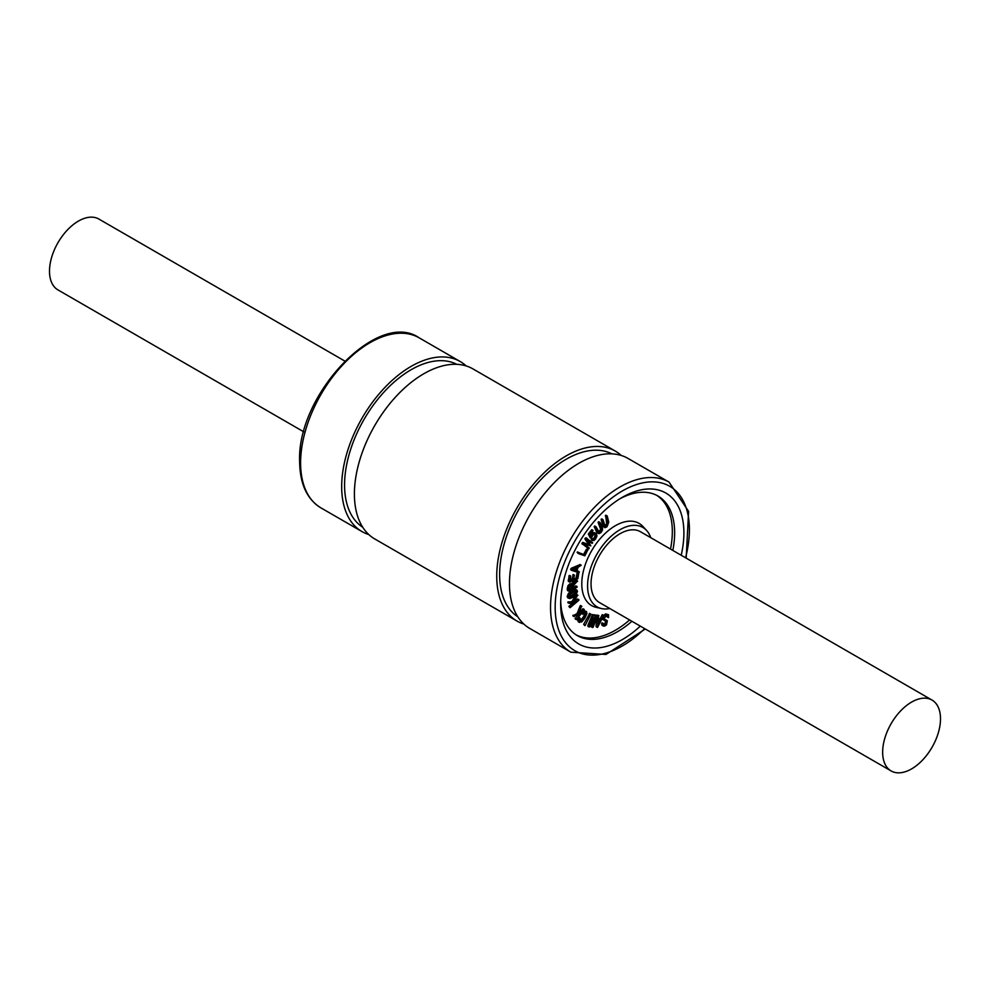 <?xml version="1.0" encoding="UTF-8"?>
<svg xmlns="http://www.w3.org/2000/svg" width="990" height="990" viewBox="0 0 990 990"><rect width="100%" height="100%" fill="white"/><g stroke="black" fill="none" stroke-linecap="round" stroke-linejoin="round"><path stroke-width="1.49" d="M571.874 570.438L570.611 569.101L571.997 570.5L579.039 572.641L579.187 571.75L576.923 571.032L577.999 567.357L581.229 565.24L572.468 568.916L571.997 570.5M579.336 571.985L576.997 570.76M572.653 569.671L577.331 567.629L576.378 570.859L572.653 569.671M573.049 569.498L576.378 570.859M575.215 570.191L575.772 568.31M570.846 569.832L571.304 568.248L580.078 564.572M571.304 568.248L572.468 568.916M602.761 624.232L601.598 623.564L601.908 625.111L604.556 626.15L606.499 624.925L607.353 620.817L604.643 619.356L604.494 617.97L606.684 615.347L607.947 615.508L608.528 617.562L608.541 614.716L605.67 613.862L606.821 614.53L603.764 618.267L604.333 620.396L602.836 619.468L606.783 621.633L606.053 624.517L604.828 625.296L602.935 623.774L603.071 625.779L604.556 626.15M601.598 623.564L602.935 623.774M601.771 623.106L603.467 623.539L602.291 622.859M602.316 622.871L603.43 623.514M607.353 620.817L606.189 620.148M602.663 624.442L603.813 625.111M603.665 624.628L604.89 623.849L606.053 624.517M604.89 623.849L605.595 620.903L606.783 621.633L605.633 620.965M606.684 615.347L607.575 615.297M608.528 617.562L607.142 616.881L606.783 614.84M607.08 616.523L608.244 617.191M602.836 619.468L602.601 617.599M598.727 618.861L600.113 618.738L602.192 614.79L603.665 615.396L605.67 613.862M608.541 614.716L606.821 614.53M593.022 627.375L597.675 615.706L593.295 625.593L595.77 615.433L590.065 625.123L593.616 615.26L588.988 626.225L589.161 627.041L589.966 626.546L594.965 617.376L592.268 626.88L593.022 627.375M595.98 616.065L594.619 614.765L594.817 615.396L593.926 615.273M594.012 615.31L592.701 614.493L593.616 615.26M592.466 614.592L587.825 625.556L589.161 627.041M592.144 622.537L591.129 626.707L592.602 627.549M594.025 615.322L595.077 615.941M587.998 626.373L589 626.942M591.104 626.212L592.268 626.88M597.527 627.462L603.751 615.57L601.277 619.406L598.641 619.629L598.467 616.003L597.527 627.462L596.005 626.2L596.859 618.441M596.376 626.794L597.218 627.289M603.751 615.57L602.465 614.703M597.168 615.718L598.938 615.78L597.824 615.136M601.908 615.112L603.058 615.78M600.113 618.738L601.277 619.406M597.911 626.225L598.542 620.47L600.843 620.272L597.911 626.225M598.331 622.351L599.297 620.408M585.115 625.569L590.894 614.085L585.115 625.569M591.018 614.307L589.854 613.639L590.894 614.085M584.781 625.581L583.667 624.343L589.731 613.416M569.089 586.377L568.607 591.154L576.885 587.466L576.935 586.575L573.161 588.419L573.346 585.498L577.479 581.118L573.024 584.768L571.032 584.434L569.089 586.377L567.938 585.709L569.881 583.766L571.874 584.1L572.356 583.023L573.519 583.692M569.522 591.055L567.456 590.486L568.359 590.386L567.456 590.486L567.233 589.359L567.938 585.709M573.024 584.768L571.874 584.1M572.356 583.023L573.631 581.984L574.794 582.652M573.631 581.984L574.893 581.34L576.044 582.009M573.247 587.144L575.784 585.907L577.17 586.538M574.893 581.34L576.329 580.449L577.653 581.279M572.505 588.741L569.126 590.238L569.163 587.874L571.044 585.288L572.208 585.189L572.678 586.167L572.505 588.741L571.354 588.072L571.044 584.521M569.089 589.174L571.354 588.072M572.208 585.189L572.678 586.167L571.515 585.498M578.791 620.668L579.534 622.475L578.383 621.807L577.64 620L578.469 617.735L580.14 618.156L578.791 620.668L577.64 620M578.234 621.708L581.6 622.029L584.682 618.478L586.922 613.763L586.525 611.523L583.778 610.657L584.942 611.325L582.603 614.283L585.969 612.253L586.068 614.394L581.514 621.262L579.843 621.559L580.202 618.688M586.525 611.523L584.942 611.325M584.731 612.315L585.734 612.117M578.68 620.891L580.35 620.594L583.036 617.438L584.904 613.726L584.805 611.585M581.501 613.429L582.528 614.023M580.35 620.594L581.514 621.262M581.823 613.033L582.714 613.54M578.469 617.735L579.633 618.404M584.867 554.932L577.096 552.309L578.346 553.571L584.855 555.811L587.862 549.834L584.867 554.932L578.828 552.643L578.346 553.571M587.973 550.019L586.724 549.178M583.704 554.264L586.464 549.227L587.862 549.834M586.464 549.227L587.615 549.896M576.527 619.641L584.273 609.753L579.051 613.837L581.427 606.338L578.259 614.171L574.138 616.04L580.189 614.109L576.527 619.641L575.116 618.614L577.677 615.174M581.873 606.363L580.536 605.571L581.427 606.338M574.113 616.597L572.938 615.916L574.373 616.572M572.938 615.916L577.096 613.503L580.276 605.67M577.096 613.503L578.259 614.171M573.284 615.136L574.435 615.805M572.864 615.681L574.027 616.349M579.596 612.439L581.081 612.971M579.917 612.303L583.073 608.788M575.116 618.614L576.267 619.282M583.098 544.228L588.926 548.732L589.186 547.903L584.372 544.265L590.857 545.824L587.243 539.736L592.057 543.361L592.676 542.817L586.748 538.449L586.142 539.847L589.879 545.057L584.1 543.089L583.098 544.228L582.12 543.003L583.283 543.671M588.679 548.745L581.934 543.56M587.503 548.064L588.926 548.732M582.12 543.003L583.667 543.213M582.516 542.545L584.1 543.089M582.937 542.421L589.879 545.057M588.728 544.389L584.991 539.191L586.142 539.847M584.991 539.191L586.092 539.377M584.942 538.708L586.365 538.832M585.201 538.164L587.169 538.449M586.006 537.78L587.095 538.399M590.906 542.693L587.565 540.181M570.116 607.687L578.915 600.188L575.512 602.328L573.668 602.378L577.566 595.151L572.95 602.403L569.163 602.65L569.201 603.343L574.497 603.195L570.116 607.687L568.842 606.499L572.492 603.257M578.964 599.841L577.628 599.024L578.42 599.853M577.913 595.386L576.403 594.483L577.764 595.139M577.801 595.163L576.106 594.78L571.787 601.734L568 601.982L569.201 603.343M571.787 601.734L572.95 602.403M568.31 601.858L569.46 602.526M567.827 602.279L568.99 602.947M574.113 601.673L575.512 602.328M574.361 601.66L577.269 599.185M568.842 606.499L570.005 607.167M591.636 538.312L590.052 537.545L588.332 533.994L591.711 529.724L592.874 530.393L589.483 534.662L591.203 538.214L592.837 535.318L594.346 534.13L595.745 534.6L596.24 536.432L595.299 538.498L592.589 540.651L591.265 539.699L594.136 537.83L595.077 535.763L594.594 533.932M588.332 533.994L589.483 534.662M593.072 530.442L590.362 534.427L591.562 536.939L594.532 533.214L596.401 533.808L594.693 532.645M590.411 536.271L593.369 532.546L595.238 533.14M594.346 534.13L595.745 534.6L594.829 534.068M595.077 535.763L596.24 536.432M591.463 539.995L593.951 540.503L595.609 538.993L596.97 535.949L596.401 533.808M591.624 539.055L592.787 539.723M591.376 539.327L592.527 539.995M569.522 594.161L568.285 597.329L569.844 598.628L573.099 597.205L576.242 594.359L577.492 591.179L575.92 589.892L572.678 591.302L569.522 594.161L568.371 593.493L571.527 590.634L574.769 589.223L576.91 590.052L574.769 589.223M567.716 597.799L569.844 598.628M570.03 594.507L575.512 590.844L576.824 591.624L575.735 594.05L570.252 597.712L568.941 596.883L570.03 594.507M575.512 590.844L576.824 591.624L575.648 590.832M568.965 597.057L570.252 597.712L568.941 596.883M569.101 597.044L574.584 593.381L575.66 590.968M568.681 597.96L567.134 596.661L568.371 593.493M595.349 527.2L597.836 532.818L599.086 533.659L601.153 532.434L602.539 529.972L602.502 527.806L600.014 522.51L599.321 522.906L601.87 530.157L599.507 532.731L596.042 526.816L594.186 526.532L596.042 526.816M597.935 532.991L596.673 532.15L594.186 526.532M596.673 532.15L599.086 533.659M598.554 532.175L599.507 532.731L598.529 532.113M598.356 532.063L600.707 529.489L601.87 530.157M600.707 529.489L598.17 522.547L598.863 521.841M598.17 522.237L599.321 522.906M570.302 576.254L569.46 581.934L576.539 580.177L577.925 578.346L578.692 573.68L577.083 578.964L573.705 580.14L574.311 575.178L573.062 580.338L570.389 581.155L570.747 576.118L569.151 575.586L570.636 576.056M569.151 575.586L568.297 581.266L570.401 582.033M573.903 579.063L575.933 578.296L577.083 578.964M575.933 578.296L577.083 573.148L578.247 573.816M570.091 580.227L571.911 579.67L573.359 574.559M572.913 574.695L574.076 575.363M577.083 573.148L578.581 573.618M571.911 579.67L573.062 580.338M602.341 519.985L604.878 527.707L606.919 526.866L608.776 522.225L607.229 516.025L606.536 516.297L607.885 524.601L605.385 526.804L603.021 519.725L601.178 519.317L603.021 519.725M604.878 527.707L602.687 525.863L601.178 519.317M604.234 526.136L606.721 523.933L607.885 524.601M607.229 516.025L605.892 515.221L606.783 516M606.721 523.933L605.62 515.332M605.385 515.629L606.536 516.297M656.778 495.384A80.598 46.53 -60 0 1 670.515 549.091M629.603 619.95A80.598 46.53 -60 0 1 576.217 634.912M609.828 608.541A45.825 26.458 -60 0 1 601.475 608.541L596.178 607.353A47.458 27.398 -60 0 1 581.786 583.853A47.458 27.398 -60 0 1 605.298 533.301A47.458 27.398 -60 0 1 642.894 526.445L646.569 530.43A45.825 26.458 -60 0 1 650.739 537.681M940.5 718.802A40.912 23.624 -60 0 1 922.643 759.974A40.912 23.624 -60 0 1 891.111 770.938A40.912 23.624 -60 0 1 882.647 752.202A40.912 23.624 -60 0 1 900.504 711.03A40.912 23.624 -60 0 1 932.023 700.079A40.912 23.624 -60 0 1 940.5 718.802M891.111 770.938L599.519 602.576A40.912 23.624 -60 0 1 591.042 583.853A40.912 23.624 -60 0 1 608.9 542.681A40.912 23.624 -60 0 1 640.431 531.717L932.023 700.079M344.718 361.004L98.889 219.062A40.912 23.624 120 0 0 67.357 230.026A40.912 23.624 120 0 0 49.5 271.198A40.912 23.624 120 0 0 57.977 289.922L303.819 431.863M645.282 628.996L606.016 654.452L570.884 652.187L529.798 628.464A98.183 56.69 -60 0 1 509.466 583.518A98.183 56.69 -60 0 1 552.321 484.704A98.183 56.69 -60 0 1 627.982 458.407L669.067 482.118L688.595 511.409L686.181 558.137M517.77 616.758A94.1 54.326 -60 0 1 499.628 574.497A94.1 54.326 -60 0 1 539.81 480.756A94.1 54.326 -60 0 1 611.832 453.841M523.846 624.071A98.183 56.69 -60 0 1 517.077 621.114A98.183 56.69 -60 0 1 496.733 576.168A98.183 56.69 -60 0 1 539.6 477.353A98.183 56.69 -60 0 1 615.26 451.056A98.183 56.69 -60 0 1 621.213 455.45M517.077 621.114L374.74 538.944A98.183 56.69 -60 0 1 354.408 493.998A98.183 56.69 -60 0 1 397.262 395.183A98.183 56.69 -60 0 1 472.923 368.886L615.26 451.056M362.724 527.237A94.1 54.326 -60 0 1 344.57 484.976A94.1 54.326 -60 0 1 384.764 391.223A94.1 54.326 -60 0 1 456.774 364.32M368.787 534.55A98.183 56.69 -60 0 1 362.018 531.593A98.183 56.69 -60 0 1 341.674 486.647A98.183 56.69 -60 0 1 384.541 387.832A98.183 56.69 -60 0 1 460.202 361.536A98.183 56.69 -60 0 1 466.154 365.929M601.475 608.541A45.825 26.458 -60 0 1 587.577 585.857A45.825 26.458 -60 0 1 610.273 537.05A45.825 26.458 -60 0 1 646.569 530.43M619.926 498.75A80.598 46.53 -60 0 1 657.954 496.015A80.598 46.53 -60 0 1 672.829 550.428M631.917 621.287A80.598 46.53 -60 0 1 577.356 635.617A80.598 46.53 -60 0 1 560.711 601.314M640.295 626.125A87.145 50.317 -60 0 1 560.662 604.061A87.145 50.317 -60 0 1 622.289 497.339A87.145 50.317 -60 0 1 681.207 555.266M605.657 622.425L606.808 623.094M602.761 617.698L603.764 618.267M603.875 615.112L605.026 615.78M592.218 614.926L593.369 615.594M587.825 625.556L588.988 626.225M596.029 615.471L597.18 616.139M597.317 615.335L598.467 616.003M602.192 614.79L603.343 615.458M589.483 613.466L590.634 614.134M589.186 613.8L590.349 614.468M583.667 624.343L584.83 625.012M567.332 587.899L568.483 588.567M567.233 589.359L568.396 590.028M569.881 583.766L571.032 584.434M575.982 580.623L577.133 581.291M584.904 613.726L586.068 614.394M583.036 617.438L584.199 618.107M577.096 552.309L578.259 552.977M577.343 552.024L578.494 552.692M577.665 551.975L578.828 552.643M583.419 554.251L584.583 554.92M583.976 553.893L585.127 554.561M586.204 549.561L587.355 550.23M580.029 606.029L581.179 606.697M572.975 615.372L574.138 616.04M582.479 609.048L583.63 609.716M575.277 618.243L576.428 618.911M582.083 543.968L583.246 544.636M576.106 594.78L577.269 595.448M568 601.982L569.163 602.65M569.077 606.165L570.228 606.833M591.414 529.996L592.564 530.665M590.795 535.12L591.958 535.788M591.476 534.006L592.639 534.674M593.369 532.546L594.532 533.214M594.136 537.83L595.299 538.498M592.911 538.956L594.062 539.624M591.933 539.018L593.084 539.686M591.265 539.699L592.428 540.367M571.886 595.708L573.037 596.376M574.584 593.381L575.735 594.05M571.527 590.634L572.678 591.302M594.198 526.878L595.361 527.546M594.396 526.197L595.547 526.866M599.742 531.209L600.905 531.878M598.381 521.916L599.544 522.584M600.633 527.818L601.796 528.487M598.17 522.547L599.321 523.215M575.537 578.568L576.7 579.237M576.143 577.826L577.294 578.494M576.923 573.557L578.086 574.225M572.764 575.054L573.915 575.722M568.235 580.066L569.386 580.734M568.99 575.957L570.153 576.625M601.153 519.688L602.304 520.356M602.687 525.863L603.851 526.532M601.413 518.995L602.576 519.663M605.608 525.542L606.771 526.21M606.882 522.126L608.033 522.794M605.336 515.963L606.499 516.632M362.018 531.593L320.933 507.882A98.183 56.69 -60 0 1 300.601 462.936A98.183 56.69 -60 0 1 343.456 364.122A98.183 56.69 -60 0 1 419.117 337.813L460.202 361.536M644.651 628.638A94.916 54.797 -60 0 1 555.167 607.241A94.916 54.797 -60 0 1 633.637 485.558A94.916 54.797 -60 0 1 685.563 557.778M570.884 652.187A98.183 56.69 -60 0 1 550.539 607.241A98.183 56.69 -60 0 1 593.406 508.427A98.183 56.69 -60 0 1 669.067 482.118M579.2 571.762L578.049 571.094M581.192 565.203L580.029 564.535M571.935 570.475L570.772 569.807M603.417 626.088L602.254 625.42M606.932 620.495L605.781 619.827M608.33 617.562L607.179 616.894M593.926 615.186L592.775 614.518M589.062 627.004L587.912 626.336M595.906 615.471L594.743 614.802M597.75 615.731L596.586 615.062M592.416 627.499L591.253 626.831M597.341 627.425L596.19 626.757M598.95 615.78L597.799 615.112M568.656 591.179L567.505 590.51M572.579 584.211L571.428 583.543M577.554 581.142L576.39 580.474M580.177 618.181L579.026 617.513M581.798 606.264L580.647 605.595M584.174 609.419L583.023 608.751M576.403 619.629L575.252 618.96M587.132 538.424L585.969 537.756M569.064 603.318L567.901 602.65M578.878 599.717L577.727 599.049M593.022 530.405L591.871 529.737M591.339 538.387L590.176 537.718M598.418 533.511L597.255 532.843M595.943 526.705L594.792 526.037M599.94 522.423L598.789 521.755M574.46 575.19L573.309 574.522M578.643 573.643L577.479 572.975M569.584 582.046L568.433 581.378M570.698 576.069L569.547 575.4M602.922 519.564L601.759 518.896M607.142 515.901L605.979 515.233M320.933 507.882C306.999 499.307 299.896 483.887 299.636 461.6C296.666 394.651 377.982 309.029 419.117 337.813"/></g></svg>
